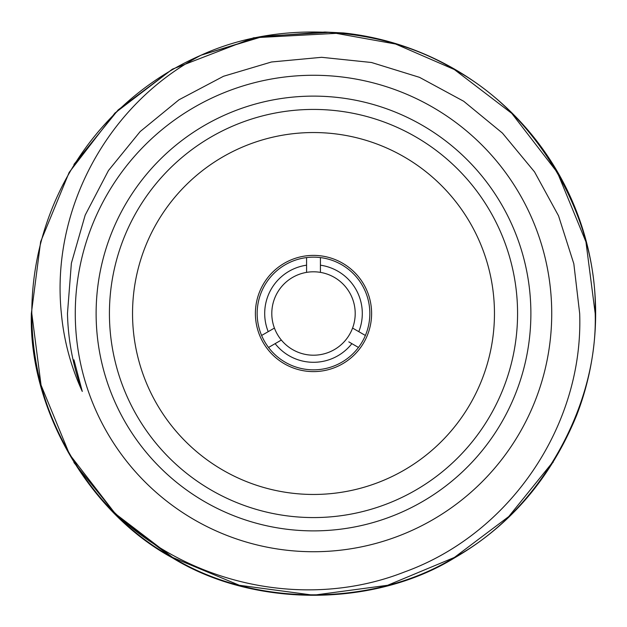 <?xml version="1.0" encoding="UTF-8"?>
<svg xmlns="http://www.w3.org/2000/svg" width="627" height="627" viewBox="0 0 627 627"><rect width="100%" height="100%" fill="white"/><g stroke="black" fill="none" stroke-linecap="round" stroke-linejoin="round"><path stroke-width="0.94" d="M255.393 313.5A58.107 58.107 0 0 0 313.5 371.607A58.107 58.107 0 0 0 371.607 313.5A58.107 58.107 0 0 0 313.5 255.393A58.107 58.107 0 0 0 255.393 313.5M348.8 341.872L358.464 347.452A56.344 56.344 0 0 0 306.579 257.587A56.344 56.344 0 0 0 268.536 347.452L281.343 340.053A41.703 41.703 0 0 0 355.203 313.5A41.703 41.703 0 0 0 320.421 272.377L320.421 265.19A48.796 48.796 0 0 1 358.793 331.659L352.57 328.07M274.43 328.07L268.207 331.659A48.796 48.796 0 0 1 306.579 265.19L306.579 272.377A41.703 41.703 0 0 0 281.343 340.053M132.54 313.5A180.96 180.96 0 0 0 313.5 494.46A180.96 180.96 0 0 0 494.46 313.5A180.96 180.96 0 0 0 313.5 132.54A180.96 180.96 0 0 0 132.54 313.5M530.881 313.5A217.381 217.381 0 0 1 313.5 530.881A217.381 217.381 0 0 1 96.119 313.5A217.381 217.381 0 0 1 313.5 96.119A217.381 217.381 0 0 1 530.881 313.5M109.427 313.5A204.073 204.073 0 0 0 313.5 517.573A204.073 204.073 0 0 0 517.573 313.5A204.073 204.073 0 0 0 313.5 109.427A204.073 204.073 0 0 0 109.427 313.5M551.729 313.5A238.229 238.229 0 0 0 313.5 75.271A238.229 238.229 0 0 0 75.271 313.5A238.229 238.229 0 0 0 313.5 551.729A238.229 238.229 0 0 0 551.729 313.5M31.35 313.5L40.637 241.716L69.15 172.425L114.906 113.079L172.425 69.15L253.661 37.769L343.565 32.957L253.661 37.769L172.425 69.15L118.174 109.89L73.939 164.439L118.174 109.89L172.425 69.15L253.661 37.769L343.565 32.957L253.661 37.769L172.425 69.15L118.174 109.89L73.939 164.439L118.174 109.89L172.425 69.15L253.661 37.769L343.565 32.957L253.661 37.769L172.425 69.15L114.906 113.079L69.15 172.425L40.637 241.716L31.35 313.5C28.568 408.475 88.783 512.768 172.425 557.85C253.284 607.743 373.716 607.743 454.575 557.85C510.127 525.747 550.812 478.244 576.621 415.356A282.15 282.15 0 0 0 343.565 32.957L324.904 32.024L261.075 36.711L201.173 55.152L261.075 36.711L324.904 32.024L261.075 36.711L201.173 55.152L263.748 36.225L330.374 32.298L395.606 44.023L454.356 69.534L511.789 113.393L557.466 172.644L585.939 241.834L595.203 313.5C597.986 408.326 537.864 512.455 454.356 557.466C373.621 607.281 253.379 607.281 172.644 557.466C89.136 512.455 29.014 408.326 31.797 313.5A281.703 281.703 0 0 0 100.383 497.728C174.165 581.597 300.49 612.971 404.611 571.926C509.822 533.977 583.682 425.561 579.677 313.5L573.83 263.795L558.532 215.813L534.533 171.884L502.439 133.096L463.698 101.26L419.518 77.348L371.49 62.496L321.643 57.308L271.499 61.987L223.502 76.275L178.993 99.779L140.166 131.568L108.479 170.513L85.178 215.139L71.368 263.285L67.465 313.5C68.108 340.108 73.038 366.082 82.278 391.428C70.89 366.693 63.915 340.712 61.368 313.5C50.575 209.347 107.907 103.682 201.173 55.152C279.681 19.123 382.721 26.083 454.356 69.534C537.864 114.545 597.986 218.674 595.203 313.5C597.986 408.326 537.864 512.455 454.356 557.466C373.621 607.281 253.379 607.281 172.644 557.466C89.136 512.455 29.014 408.326 31.797 313.5L41.061 385.166L69.534 454.356L115.211 513.607L172.644 557.466L239.349 585.273L313.5 595.203L387.651 585.273L454.356 557.466L508.771 516.546L553.061 461.723L553.061 462.561M31.797 313.5A281.703 281.703 0 0 1 201.173 55.152L263.748 36.225L330.374 32.298L395.606 44.023L454.356 69.534L511.789 113.393L557.466 172.644L585.939 241.834L595.203 313.5C597.986 408.326 537.864 512.455 454.356 557.466C373.621 607.281 253.379 607.281 172.644 557.466C89.136 512.455 29.014 408.326 31.797 313.5C29.014 408.326 89.136 512.455 172.644 557.466C253.379 607.281 373.621 607.281 454.356 557.466C537.864 512.455 597.986 408.326 595.203 313.5L585.939 241.834L557.466 172.644L511.789 113.393L454.356 69.534L395.606 44.023L330.374 32.298L263.748 36.225L201.173 55.152L263.748 36.225L330.374 32.298L395.606 44.023L454.356 69.534L511.789 113.393L557.466 172.644L585.939 241.834L595.203 313.5M578.564 408.89L576.621 415.356M73.939 462.561L118.174 517.11L172.425 557.85M73.939 359.82L82.278 391.428M351.872 343.643A48.796 48.796 0 0 1 275.128 343.643M320.421 272.377A41.703 41.703 0 0 0 306.579 272.377M365.384 335.469L358.793 331.659M320.421 265.19L320.421 257.587M306.579 257.587L306.579 265.19M268.207 331.659L261.616 335.469M268.536 347.452A56.344 56.344 0 0 0 358.464 347.452"/></g></svg>

